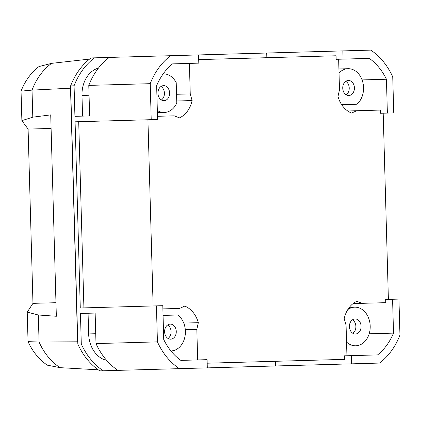 <?xml version="1.0" encoding="UTF-8"?>
<svg xmlns="http://www.w3.org/2000/svg" width="421" height="421" viewBox="0 0 421 421"><rect width="100%" height="100%" fill="white"/><g stroke="black" fill="none" stroke-linecap="round" stroke-linejoin="round"><path stroke-width="0.63" d="M163.985 100.693A7.531 5.836 88.4 0 0 169.61 93.004A7.531 5.836 88.4 0 0 163.564 85.637A7.531 5.836 88.4 0 0 157.938 93.325A7.531 5.836 88.4 0 0 163.985 100.693M160.99 86.494A7.531 5.836 -91.6 0 1 164.416 93.146A7.531 5.836 -91.6 0 1 161.369 99.982M348.793 95.53A7.531 5.836 88.4 0 0 354.419 87.842A7.531 5.836 88.4 0 0 348.372 80.474A7.531 5.836 88.4 0 0 342.747 88.168A7.531 5.836 88.4 0 0 348.793 95.53M345.799 81.332A7.531 5.836 -91.6 0 1 349.225 87.984A7.531 5.836 -91.6 0 1 346.178 94.82M355.456 334.011A7.531 5.836 88.4 0 0 361.081 326.317A7.531 5.836 88.4 0 0 355.035 318.955A7.531 5.836 88.4 0 0 349.409 326.643A7.531 5.836 88.4 0 0 355.456 334.011M352.461 319.813A7.531 5.836 -91.6 0 1 355.887 326.464A7.531 5.836 -91.6 0 1 352.835 333.295M170.647 339.173A7.531 5.836 88.4 0 0 176.273 331.48A7.531 5.836 88.4 0 0 170.226 324.112A7.531 5.836 88.4 0 0 164.6 331.806A7.531 5.836 88.4 0 0 170.647 339.173M167.653 324.975A7.531 5.836 -91.6 0 1 171.079 331.627A7.531 5.836 -91.6 0 1 168.026 338.458M338.916 68.955L348.046 68.702A19.308 14.967 88.4 0 0 339.031 72.965M341.657 104.634L356.897 104.213A19.308 14.967 88.4 0 0 362.828 82.332A19.308 14.967 88.4 0 0 348.046 68.702M157.396 112.66L164.311 112.47A19.308 14.967 88.4 0 0 176.788 102.945L176.22 82.674A19.308 14.967 88.4 0 0 163.237 73.864A19.308 14.967 88.4 0 0 163.19 73.864L163.237 73.864M157.338 110.476A19.308 14.967 88.4 0 0 164.311 112.47M346.657 346.041L355.782 345.783A19.308 14.967 88.4 0 0 370.201 326.065A19.308 14.967 88.4 0 0 354.703 307.177A19.308 14.967 88.4 0 0 347.799 309.598M346.546 342.031A19.308 14.967 88.4 0 0 355.782 345.783M349.377 307.33L354.703 307.177M338.647 59.235L339.5 89.731L337.995 96.488A26.434 20.482 88.4 0 0 351.593 113.06L356.734 110.734L380.368 110.076L380.458 113.281L393.746 112.907L392.74 76.906A67.928 52.641 88.4 0 0 370.754 50.12L170.668 55.709A67.928 52.641 88.4 0 0 150.218 83.679L151.223 119.685L75.08 121.811L80.279 307.993L162.79 305.688L163.732 339.542A59.714 46.273 88.4 0 0 180.851 360.397L197.675 359.929L196.828 329.427L198.328 322.675A26.434 20.482 88.4 0 0 184.73 306.104L179.593 308.43L162.88 308.893M180.851 360.397L207.085 359.666L207.311 367.88L351.593 363.849L351.367 355.634L344.446 355.829L344.541 359.366L207.185 363.202M351.367 355.634L377.6 354.903A59.714 46.273 88.4 0 0 393.524 333.122L392.577 299.273L385.657 299.463L385.747 302.667L362.113 303.33L356.85 301.294A26.434 20.482 88.4 0 0 344.199 318.597L346.078 325.259L346.93 355.761M198.57 54.925L198.801 63.139L172.568 63.876A59.714 46.273 88.4 0 0 156.644 85.652L157.591 119.506L151.223 119.685M369.175 333.8L393.524 333.122M387.378 113.086L386.431 79.237A59.714 46.273 88.4 0 0 369.317 58.377L336.163 59.303L336.063 55.772L198.701 59.608M362.081 79.916L386.431 79.237M172.568 63.876L189.397 63.403L190.245 93.904L192.123 100.566A26.434 20.482 88.4 0 1 179.472 117.869L174.21 115.833L157.496 116.301M156.423 305.867L157.428 341.873A67.928 52.641 88.4 0 0 179.414 368.659L207.311 367.88M351.593 363.849L379.495 363.07A67.928 52.641 88.4 0 0 399.95 335.095L398.945 299.094L392.577 299.273M342.852 50.899L343.083 59.108M388.394 299.389L383.194 113.202M147.929 119.774L153.128 305.962M83.911 307.893L78.706 121.711M95.146 313.061L95.999 343.589A67.928 52.641 88.4 0 0 117.98 370.375L103.271 370.785A67.928 52.641 -91.6 0 1 81.29 343.999L80.437 313.471L95.146 313.061L88.073 313.256L88.652 333.927A27.391 21.224 88.4 0 0 106.613 360.334M88.784 85.395L89.636 115.922L74.927 116.333L74.075 85.805L70.612 85.905A67.928 52.641 -91.6 0 1 91.068 57.93L109.239 57.424A67.928 52.641 88.4 0 0 88.784 85.395L150.218 83.679M89.636 115.922L82.569 116.122L81.99 95.451A27.391 21.224 88.4 0 1 98.446 68.081M109.239 57.424L170.668 55.709M117.98 370.375L179.414 368.659M95.999 343.589L157.428 341.873M81.29 343.999L77.827 344.094L70.612 85.905M103.271 370.785L99.809 370.88A67.928 52.641 -91.6 0 1 77.827 344.094M185.308 329.754L196.828 329.427M183.756 323.081L198.328 322.675M170.973 350.946L170.931 350.946A19.308 14.967 88.4 0 0 170.973 350.946A19.308 14.967 88.4 0 0 184.972 336.511A19.308 14.967 88.4 0 0 177.83 314.997L163.059 315.408M353.098 303.583L362.113 303.33M176.546 94.283L190.245 93.904M176.736 100.993L192.123 100.566M347.72 110.986L356.734 110.734M74.075 85.805A67.928 52.641 -91.6 0 1 94.53 57.835M275.455 365.975L275.323 361.297M266.714 53.025L266.84 57.703M51.599 63.355L39.027 66.55A60.445 46.842 88.4 0 0 21.05 91.136L21.876 120.643L32.791 117.17L32.033 90.115A63.282 49.041 -91.6 0 1 51.599 63.355L89.562 59.087M32.791 117.17L50.72 114.891L56.346 316.266L38.316 314.992L39.069 342.041A63.282 49.041 88.4 0 0 60.098 367.665L47.368 365.181A60.445 46.842 -91.6 0 1 28.049 341.636L27.223 312.135L32.964 303.352L28.096 129.084L21.876 120.643M70.665 87.794A66.697 51.688 88.4 0 0 70.517 88.2L77.601 341.805A66.697 51.688 -91.6 0 0 77.774 342.205M70.517 88.2L32.033 90.115L21.05 91.136M28.049 341.636L39.069 342.041L77.601 341.805M51.099 128.442L28.096 129.084M55.967 302.71L32.964 303.352M38.316 314.992L27.223 312.135M60.098 367.665L98.246 369.812M95.72 333.732L88.652 333.927M89.063 95.251L81.99 95.451"/></g></svg>
